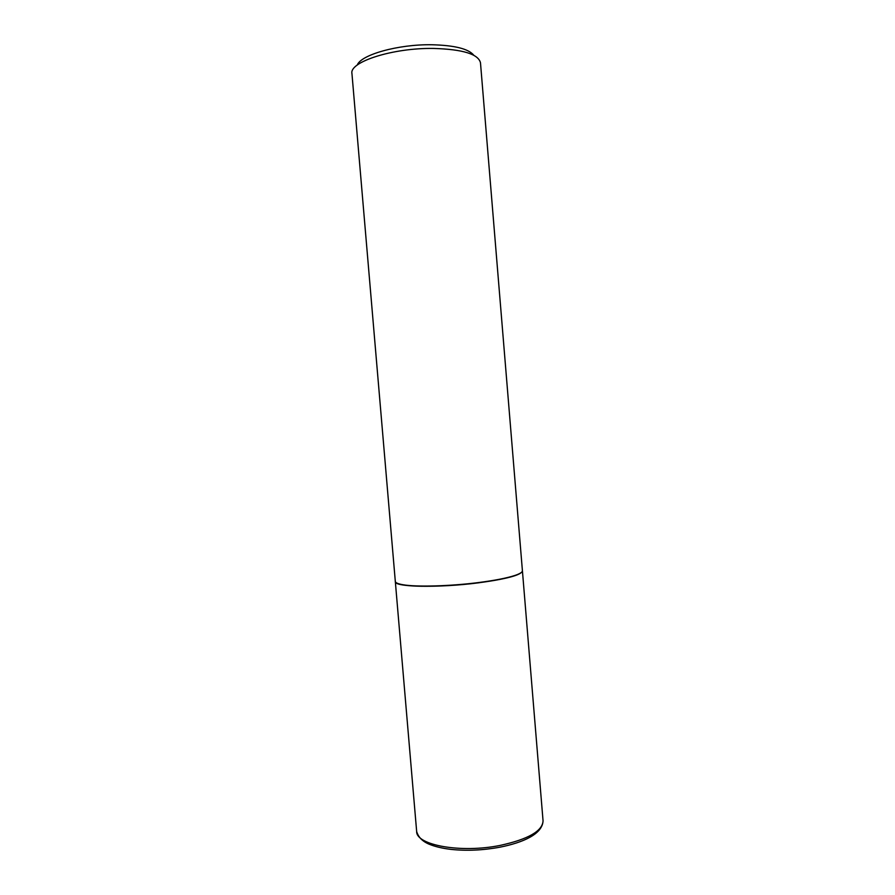 <?xml version="1.0" encoding="UTF-8"?>
<svg xmlns="http://www.w3.org/2000/svg" width="895" height="895" viewBox="0 0 895 895"><rect width="100%" height="100%" fill="white"/><g stroke="black" fill="none" stroke-linecap="round" stroke-linejoin="round"><path stroke-width="1.34" d="M395.333 581.649C393.968 587.098 438.528 588.037 478.344 582.846C506.715 578.975 521.405 575.026 522.434 570.976L543.052 820.849C542.549 831.041 528.285 839.219 500.271 845.383C460.936 853.416 416.018 845.182 416.656 831.455L395.333 581.649M396.127 582.611C397.167 583.562 399.573 584.346 403.343 584.972C416.712 587.333 450.04 586.438 478.254 582.824C494.767 580.698 507.051 578.282 515.084 575.597C518.697 574.344 520.935 573.169 521.796 572.05M395.31 581.403C395.445 582.79 398.04 583.909 403.097 584.759C416.511 587.109 449.984 586.214 478.322 582.589C494.901 580.452 507.23 578.036 515.296 575.328C520.129 573.65 522.501 572.118 522.411 570.719L480.481 62.784C478.389 54.114 462.793 49.326 433.683 48.442C392.894 47.737 349.095 61.912 351.948 73.58L395.31 581.403M357.25 65.066C360.853 54.763 398.23 44.179 431.77 44.75C454.593 45.309 468.611 48.822 473.824 55.277M543.052 820.849C542.471 834.196 522.781 842.609 500.104 847.151C483.143 850.295 466.731 851.044 450.867 849.377C442.287 848.348 435.059 846.625 429.208 844.231C422.462 841.401 418.278 837.149 416.656 831.455"/></g></svg>
